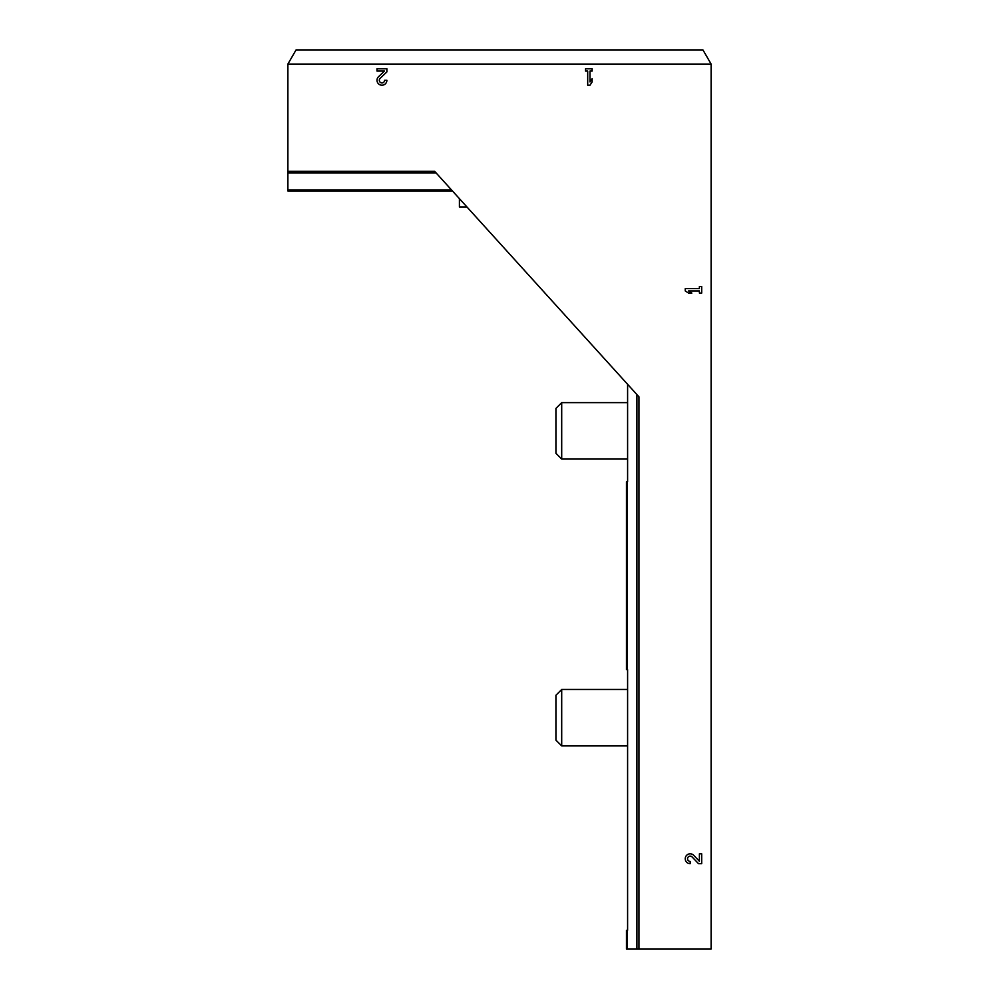 <?xml version="1.0" encoding="UTF-8"?>
<svg xmlns="http://www.w3.org/2000/svg" width="999" height="999" viewBox="0 0 999 999"><rect width="100%" height="100%" fill="white"/><g stroke="black" fill="none" stroke-linecap="round" stroke-linejoin="round"><path stroke-width="1.5" d="M287.887 64.061L287.887 171.266L434.602 171.266L638.948 396.828L638.948 949.05L711.113 949.05L711.113 64.061L702.959 49.95L296.041 49.95L287.887 64.061L711.113 64.061M699.4 861.288L693.756 855.356A4.933 4.933 0 0 0 685.639 856.817A4.933 4.933 0 0 0 690.184 863.698L690.184 861.4A2.635 2.635 0 0 1 687.762 857.729A2.635 2.635 0 0 1 692.095 856.942L698.526 863.698L701.698 863.698L701.698 853.82L699.4 853.82L699.4 861.288M685.239 288.624L685.239 290.921L688.536 293.069L691.832 293.069L688.536 290.921L699.4 290.921L699.4 293.069L701.698 293.069L701.698 286.476L699.4 286.476L699.4 288.624L685.239 288.624M384.453 71.066L378.534 76.711A4.933 4.933 0 0 0 379.995 84.815A4.933 4.933 0 0 0 386.875 80.282L384.578 80.282A2.635 2.635 0 0 1 380.906 82.705A2.635 2.635 0 0 1 380.119 78.372L386.875 71.94L386.875 68.756L376.998 68.756L376.998 71.066L384.453 71.066M585.551 68.756L585.551 71.066L587.699 71.066L587.699 85.215L589.997 85.215L592.132 81.93L592.132 78.634L589.997 81.93L589.997 71.066L592.132 71.066L592.132 68.756L585.551 68.756M451.473 189.897L287.887 189.897L287.887 191.021L452.497 191.021M287.887 189.897L287.887 171.266M627.597 384.29L627.597 481.63L626.46 481.818L626.46 669.542L627.597 669.73L627.597 930.244L626.46 930.431L626.46 949.05L638.948 949.05M466.983 207.005L459.403 207.005L459.403 198.651M627.597 459.065L561.7 459.065L561.7 402.634L627.597 402.634M561.7 459.065L555.931 453.284L555.931 408.404L561.7 402.634M627.597 745.903L561.7 745.903L561.7 689.472L627.597 689.472M561.7 745.903L555.931 740.134L555.931 695.242L561.7 689.472M627.197 930.244L627.197 949.05M627.197 481.63L627.197 669.73M636.912 394.58L636.912 949.05M436.138 172.964L287.887 172.964M466.221 207.005L466.221 206.169"/></g></svg>
